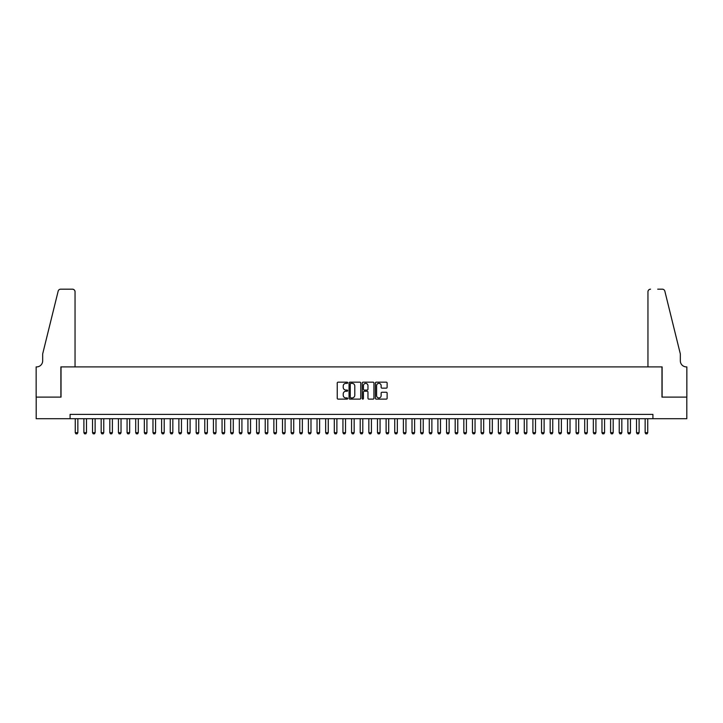 <?xml version="1.0" encoding="UTF-8"?>
<svg xmlns="http://www.w3.org/2000/svg" width="723" height="723" viewBox="0 0 723 723"><rect width="100%" height="100%" fill="white"/><g stroke="black" fill="none" stroke-linecap="round" stroke-linejoin="round"><path stroke-width="1.08" d="M347.682 382.756A0.596 0.596 0 0 0 347.094 382.169L338.084 382.169A0.85 0.85 0 0 0 337.243 383.009L337.243 398.274A0.85 0.85 0 0 0 338.084 399.114L347.094 399.114A0.596 0.596 0 0 0 347.682 398.527A0.596 0.596 0 0 0 347.094 397.93L345.928 397.93A2.711 2.711 0 0 1 343.217 395.219L343.217 393.945A2.711 2.711 0 0 1 345.928 391.233L347.094 391.233A0.596 0.596 0 0 0 347.682 390.646A0.596 0.596 0 0 0 347.094 390.049L345.928 390.049A2.711 2.711 0 0 1 343.217 387.338L343.217 386.064A2.711 2.711 0 0 1 345.928 383.353L347.094 383.353A0.596 0.596 0 0 0 347.682 382.756M386.272 388.143A0.85 0.85 0 0 0 387.121 387.293L387.121 383.009A0.85 0.85 0 0 0 386.272 382.169L376.267 382.169A0.85 0.85 0 0 0 375.418 383.009L375.418 398.274A0.85 0.85 0 0 0 376.267 399.114L386.272 399.114A0.85 0.85 0 0 0 387.121 398.274L387.121 393.095A0.85 0.85 0 0 0 386.272 392.255L381.988 392.255A0.85 0.85 0 0 0 381.138 393.095L381.138 395.662A2.268 2.268 0 0 1 378.87 397.93A2.268 2.268 0 0 1 376.611 395.662L376.611 385.621A2.268 2.268 0 0 1 378.87 383.353A2.268 2.268 0 0 1 381.138 385.621L381.138 387.293A0.85 0.85 0 0 0 381.988 388.143L386.272 388.143M70.086 418.707L36.195 418.707L36.195 397.117L61.021 397.117L61.021 366.895L661.979 366.895L661.979 397.117L686.805 397.117L686.805 418.707L652.914 418.707L652.914 414.387L70.086 414.387L70.086 418.707L652.914 418.707M360.759 383.009A0.85 0.85 0 0 0 359.909 382.169L349.914 382.169A0.85 0.85 0 0 0 349.064 383.009L349.064 398.274A0.85 0.85 0 0 0 349.914 399.114L359.909 399.114A0.85 0.85 0 0 0 360.759 398.274L360.759 383.009M363.091 382.169L373.086 382.169A0.85 0.85 0 0 1 373.936 383.009L373.936 398.274A0.85 0.85 0 0 1 373.086 399.114L368.811 399.114A0.85 0.85 0 0 1 367.962 398.274L367.962 392.083A0.85 0.85 0 0 0 367.112 391.233L364.275 391.233A0.85 0.85 0 0 0 363.425 392.083L363.425 398.527A0.596 0.596 0 0 1 362.838 399.114A0.596 0.596 0 0 1 362.241 398.527L362.241 383.009A0.85 0.85 0 0 1 363.091 382.169M350.845 383.353A0.596 0.596 0 0 0 350.248 383.949L350.248 397.334A0.596 0.596 0 0 0 350.845 397.93L352.074 397.93A2.711 2.711 0 0 0 354.785 395.219L354.785 386.064A2.711 2.711 0 0 0 352.074 383.353L350.845 383.353M367.962 385.666A2.268 2.268 0 0 0 365.693 383.398A2.268 2.268 0 0 0 363.425 385.666L363.425 389.2A0.85 0.85 0 0 0 364.275 390.049L367.112 390.049A0.85 0.85 0 0 0 367.962 389.2L367.962 385.666M75.264 418.707L75.264 432.688L77.858 432.688L77.858 418.707M77.858 432.688L77.207 433.818L75.915 433.818L75.264 432.688M75.047 366.895L75.047 291.776A2.594 2.594 0 0 0 72.463 289.182L60.669 289.182A2.594 2.594 0 0 0 58.156 291.152L42.666 353.945L42.666 360.849A6.046 6.046 0 0 1 36.629 366.895L36.15 366.895L36.15 397.117L60.886 397.117L60.886 366.895L75.047 366.895L75.047 291.776C74.885 290.212 74.017 289.354 72.463 289.182L65.296 289.182M58.156 291.152C58.816 289.733 58.816 289.733 58.156 291.152C58.816 289.733 58.816 289.733 58.156 291.152M42.666 360.849A6.046 6.046 0 0 1 36.629 366.895M647.953 366.895L647.953 291.776L647.953 366.895L662.114 366.895L662.114 397.117L686.85 397.117L686.85 366.895L686.371 366.895A6.046 6.046 0 0 1 680.334 360.849A6.046 6.046 0 0 0 686.371 366.895M675.58 334.695L664.844 291.152L680.334 353.945L680.334 360.849M657.704 289.182L662.331 289.182A2.594 2.594 0 0 1 664.844 291.152C664.184 289.733 664.184 289.733 664.844 291.152C664.184 289.733 664.184 289.733 664.844 291.152M650.537 289.182A2.594 2.594 0 0 0 647.953 291.776C648.115 290.212 648.983 289.354 650.537 289.182M83.895 418.707L83.895 432.688L86.489 432.688L86.489 418.707M86.489 432.688L85.838 433.818L84.546 433.818L83.895 432.688M92.535 418.707L92.535 432.688L95.12 432.688L95.12 418.707M95.12 432.688L94.478 433.818L93.186 433.818L92.535 432.688M101.166 418.707L101.166 432.688L103.76 432.688L103.76 418.707M103.76 432.688L103.109 433.818L101.816 433.818L101.166 432.688M109.806 418.707L109.806 432.688L112.39 432.688L112.39 418.707M112.39 432.688L111.749 433.818L110.447 433.818L109.806 432.688M118.436 418.707L118.436 432.688L121.03 432.688L121.03 418.707M121.03 432.688L120.379 433.818L119.087 433.818L118.436 432.688M127.076 418.707L127.076 432.688L129.661 432.688L129.661 418.707M129.661 432.688L129.01 433.818L127.718 433.818L127.076 432.688M135.707 418.707L135.707 432.688L138.301 432.688L138.301 418.707M138.301 432.688L137.65 433.818L136.358 433.818L135.707 432.688M144.338 418.707L144.338 432.688L146.932 432.688L146.932 418.707M146.932 432.688L146.281 433.818L144.989 433.818L144.338 432.688M152.978 418.707L152.978 432.688L155.562 432.688L155.562 418.707M155.562 432.688L154.921 433.818L153.619 433.818L152.978 432.688M161.609 418.707L161.609 432.688L164.202 432.688L164.202 418.707M164.202 432.688L163.552 433.818L162.259 433.818L161.609 432.688M170.248 418.707L170.248 432.688L172.833 432.688L172.833 418.707M172.833 432.688L172.191 433.818L170.89 433.818L170.248 432.688M178.879 418.707L178.879 432.688L181.473 432.688L181.473 418.707M181.473 432.688L180.822 433.818L179.53 433.818L178.879 432.688M187.51 418.707L187.51 432.688L190.104 432.688L190.104 418.707M190.104 432.688L189.453 433.818L188.161 433.818L187.51 432.688M196.15 418.707L196.15 432.688L198.735 432.688L198.735 418.707M198.735 432.688L198.093 433.818L196.792 433.818L196.15 432.688M204.781 418.707L204.781 432.688L207.374 432.688L207.374 418.707M207.374 432.688L206.724 433.818L205.431 433.818L204.781 432.688M213.421 418.707L213.421 432.688L216.005 432.688L216.005 418.707M216.005 432.688L215.364 433.818L214.062 433.818L213.421 432.688M222.051 418.707L222.051 432.688L224.645 432.688L224.645 418.707M224.645 432.688L223.994 433.818L222.702 433.818L222.051 432.688M230.682 418.707L230.682 432.688L233.276 432.688L233.276 418.707M233.276 432.688L232.625 433.818L231.333 433.818L230.682 432.688M239.322 418.707L239.322 432.688L241.916 432.688L241.916 418.707M241.916 432.688L241.265 433.818L239.973 433.818L239.322 432.688M247.953 418.707L247.953 432.688L250.547 432.688L250.547 418.707M250.547 432.688L249.896 433.818L248.604 433.818L247.953 432.688M256.593 418.707L256.593 432.688L259.177 432.688L259.177 418.707M259.177 432.688L258.536 433.818L257.234 433.818L256.593 432.688M265.224 418.707L265.224 432.688L267.817 432.688L267.817 418.707M267.817 432.688L267.167 433.818L265.874 433.818L265.224 432.688M273.863 418.707L273.863 432.688L276.448 432.688L276.448 418.707M276.448 432.688L275.806 433.818L274.505 433.818L273.863 432.688M282.494 418.707L282.494 432.688L285.088 432.688L285.088 418.707M285.088 432.688L284.437 433.818L283.145 433.818L282.494 432.688M291.125 418.707L291.125 432.688L293.719 432.688L293.719 418.707M293.719 432.688L293.068 433.818L291.776 433.818L291.125 432.688M299.765 418.707L299.765 432.688L302.35 432.688L302.35 418.707M302.35 432.688L301.708 433.818L300.406 433.818L299.765 432.688M308.396 418.707L308.396 432.688L310.989 432.688L310.989 418.707M310.989 432.688L310.339 433.818L309.046 433.818L308.396 432.688M317.036 418.707L317.036 432.688L319.62 432.688L319.62 418.707M319.62 432.688L318.979 433.818L317.677 433.818L317.036 432.688M325.666 418.707L325.666 432.688L328.26 432.688L328.26 418.707M328.26 432.688L327.609 433.818L326.317 433.818L325.666 432.688M334.297 418.707L334.297 432.688L336.891 432.688L336.891 418.707M336.891 432.688L336.24 433.818L334.948 433.818L334.297 432.688M342.937 418.707L342.937 432.688L345.522 432.688L345.522 418.707M345.522 432.688L344.88 433.818L343.588 433.818L342.937 432.688M351.568 418.707L351.568 432.688L354.162 432.688L354.162 418.707M354.162 432.688L353.511 433.818L352.218 433.818L351.568 432.688M360.208 418.707L360.208 432.688L362.792 432.688L362.792 418.707M362.792 432.688L362.151 433.818L360.849 433.818L360.208 432.688M368.838 418.707L368.838 432.688L371.432 432.688L371.432 418.707M371.432 432.688L370.782 433.818L369.489 433.818L368.838 432.688M377.478 418.707L377.478 432.688L380.063 432.688L380.063 418.707M380.063 432.688L379.412 433.818L378.12 433.818L377.478 432.688M386.109 418.707L386.109 432.688L388.703 432.688L388.703 418.707M388.703 432.688L388.052 433.818L386.76 433.818L386.109 432.688M394.74 418.707L394.74 432.688L397.334 432.688L397.334 418.707M397.334 432.688L396.683 433.818L395.391 433.818L394.74 432.688M403.38 418.707L403.38 432.688L405.964 432.688L405.964 418.707M405.964 432.688L405.323 433.818L404.021 433.818L403.38 432.688M412.011 418.707L412.011 432.688L414.604 432.688L414.604 418.707M414.604 432.688L413.954 433.818L412.661 433.818L412.011 432.688M420.65 418.707L420.65 432.688L423.235 432.688L423.235 418.707M423.235 432.688L422.594 433.818L421.292 433.818L420.65 432.688M429.281 418.707L429.281 432.688L431.875 432.688L431.875 418.707M431.875 432.688L431.224 433.818L429.932 433.818L429.281 432.688M437.912 418.707L437.912 432.688L440.506 432.688L440.506 418.707M440.506 432.688L439.855 433.818L438.563 433.818L437.912 432.688M446.552 418.707L446.552 432.688L449.137 432.688L449.137 418.707M449.137 432.688L448.495 433.818L447.194 433.818L446.552 432.688M455.183 418.707L455.183 432.688L457.776 432.688L457.776 418.707M457.776 432.688L457.126 433.818L455.833 433.818L455.183 432.688M463.823 418.707L463.823 432.688L466.407 432.688L466.407 418.707M466.407 432.688L465.766 433.818L464.464 433.818L463.823 432.688M472.453 418.707L472.453 432.688L475.047 432.688L475.047 418.707M475.047 432.688L474.396 433.818L473.104 433.818L472.453 432.688M481.084 418.707L481.084 432.688L483.678 432.688L483.678 418.707M483.678 432.688L483.027 433.818L481.735 433.818L481.084 432.688M489.724 418.707L489.724 432.688L492.318 432.688L492.318 418.707M492.318 432.688L491.667 433.818L490.375 433.818L489.724 432.688M498.355 418.707L498.355 432.688L500.949 432.688L500.949 418.707M500.949 432.688L500.298 433.818L499.006 433.818L498.355 432.688M506.995 418.707L506.995 432.688L509.579 432.688L509.579 418.707M509.579 432.688L508.938 433.818L507.636 433.818L506.995 432.688M515.626 418.707L515.626 432.688L518.219 432.688L518.219 418.707M518.219 432.688L517.569 433.818L516.276 433.818L515.626 432.688M524.265 418.707L524.265 432.688L526.85 432.688L526.85 418.707M526.85 432.688L526.208 433.818L524.907 433.818L524.265 432.688M532.896 418.707L532.896 432.688L535.49 432.688L535.49 418.707M535.49 432.688L534.839 433.818L533.547 433.818L532.896 432.688M541.527 418.707L541.527 432.688L544.121 432.688L544.121 418.707M544.121 432.688L543.47 433.818L542.178 433.818L541.527 432.688M550.167 418.707L550.167 432.688L552.752 432.688L552.752 418.707M552.752 432.688L552.11 433.818L550.809 433.818L550.167 432.688M558.798 418.707L558.798 432.688L561.391 432.688L561.391 418.707M561.391 432.688L560.741 433.818L559.448 433.818L558.798 432.688M567.438 418.707L567.438 432.688L570.022 432.688L570.022 418.707M570.022 432.688L569.381 433.818L568.079 433.818L567.438 432.688M576.068 418.707L576.068 432.688L578.662 432.688L578.662 418.707M578.662 432.688L578.011 433.818L576.719 433.818L576.068 432.688M584.699 418.707L584.699 432.688L587.293 432.688L587.293 418.707M587.293 432.688L586.642 433.818L585.35 433.818L584.699 432.688M593.339 418.707L593.339 432.688L595.924 432.688L595.924 418.707M595.924 432.688L595.282 433.818L593.99 433.818L593.339 432.688M601.97 418.707L601.97 432.688L604.564 432.688L604.564 418.707M604.564 432.688L603.913 433.818L602.62 433.818L601.97 432.688M610.61 418.707L610.61 432.688L613.194 432.688L613.194 418.707M613.194 432.688L612.553 433.818L611.251 433.818L610.61 432.688M619.24 418.707L619.24 432.688L621.834 432.688L621.834 418.707M621.834 432.688L621.184 433.818L619.891 433.818L619.24 432.688M627.88 418.707L627.88 432.688L630.465 432.688L630.465 418.707M630.465 432.688L629.814 433.818L628.522 433.818L627.88 432.688M636.511 418.707L636.511 432.688L639.105 432.688L639.105 418.707M639.105 432.688L638.454 433.818L637.162 433.818L636.511 432.688M645.142 418.707L645.142 432.688L647.736 432.688L647.736 418.707M647.736 432.688L647.085 433.818L645.793 433.818L645.142 432.688"/></g></svg>
